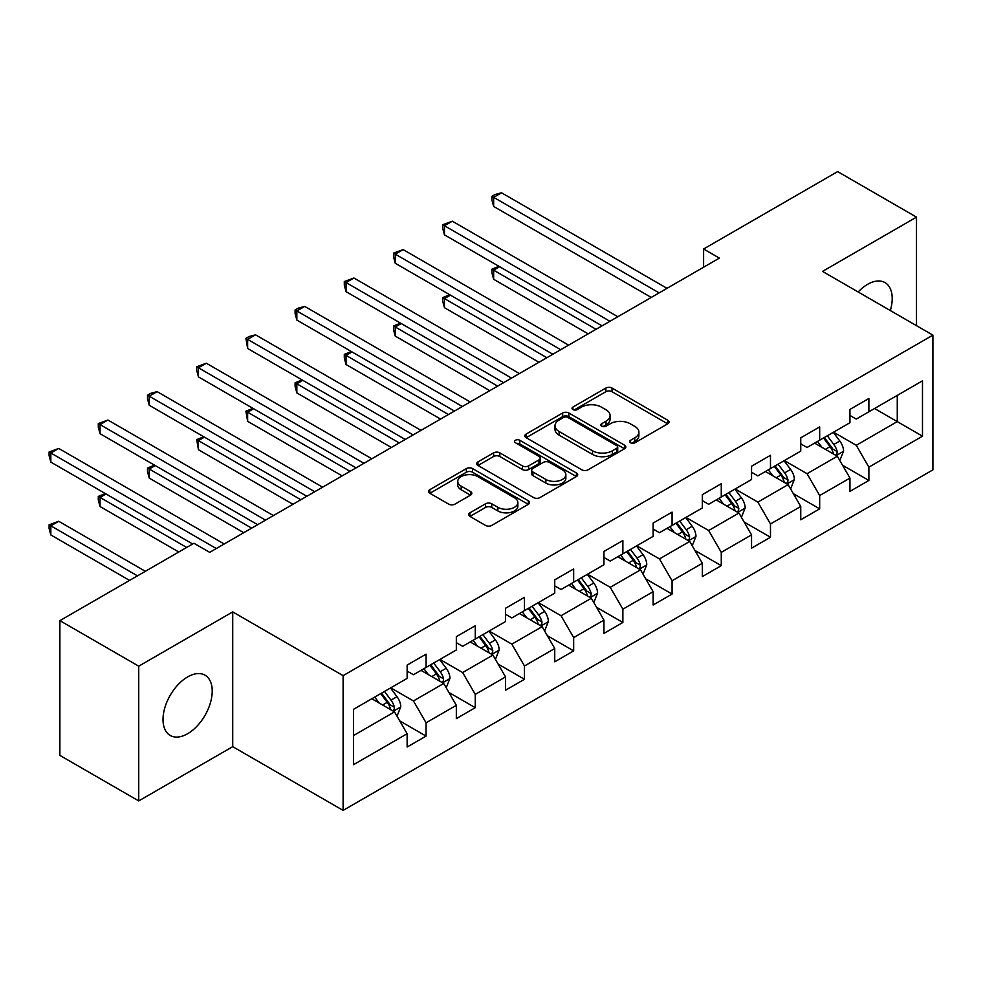 <?xml version="1.0" encoding="UTF-8"?>
<svg xmlns="http://www.w3.org/2000/svg" width="982" height="982" viewBox="0 0 982 982"><rect width="100%" height="100%" fill="white"/><g stroke="black" fill="none" stroke-linecap="round" stroke-linejoin="round"><path stroke-width="1.47" d="M630.53 442.796A3.069 1.768 0 0 0 634.863 442.796L667.748 423.807A4.382 2.529 0 0 0 669.037 422.014A4.382 2.529 0 0 0 667.748 420.235L612.032 388.062A4.382 2.529 0 0 0 605.833 388.062L572.948 407.051A3.069 1.768 0 0 0 572.04 408.303A3.069 1.768 0 0 0 572.948 409.555A3.069 1.768 0 0 0 577.281 409.555L581.528 407.1A14.006 8.089 0 0 1 601.352 407.1L605.992 409.776A14.006 8.089 0 0 1 610.092 415.496A14.006 8.089 0 0 1 605.992 421.217L601.733 423.672A3.069 1.768 0 0 0 600.837 424.924A3.069 1.768 0 0 0 601.733 426.176A3.069 1.768 0 0 0 606.066 426.176L610.325 423.721A14.006 8.089 0 0 1 630.137 423.721L634.777 426.397A14.006 8.089 0 0 1 638.889 432.117A14.006 8.089 0 0 1 634.777 437.837L630.53 440.292A3.069 1.768 0 0 0 629.622 441.544A3.069 1.768 0 0 0 630.53 442.796L630.53 440.292M187.623 733.726A34.787 20.082 120 0 0 210.344 703.075A34.787 20.082 120 0 0 205.017 675.186A34.787 20.082 120 0 0 187.623 676.917A34.787 20.082 120 0 0 164.89 707.568A34.787 20.082 120 0 0 170.23 735.457A34.787 20.082 120 0 0 187.623 733.726M890.318 310.545A34.787 20.082 120 0 0 885.003 282.607A34.787 20.082 120 0 0 867.609 284.326A34.787 20.082 120 0 0 858.158 291.973M469.924 512.813A4.382 2.529 0 0 0 468.647 514.605A4.382 2.529 0 0 0 469.924 516.397L485.562 525.419A4.382 2.529 0 0 0 491.761 525.419L528.291 504.331A4.382 2.529 0 0 0 529.568 502.538A4.382 2.529 0 0 0 528.291 500.746L472.563 468.586A4.382 2.529 0 0 0 466.364 468.586L429.834 489.674A4.382 2.529 0 0 0 428.557 491.454A4.382 2.529 0 0 0 429.834 493.246L448.725 504.147A4.382 2.529 0 0 0 454.912 504.147L470.55 495.124A4.382 2.529 0 0 0 471.826 493.332A4.382 2.529 0 0 0 470.55 491.552L461.184 486.139A11.71 6.764 0 0 1 457.759 481.364A11.71 6.764 0 0 1 464.989 475.116A11.71 6.764 0 0 1 477.743 476.577L514.433 497.764A11.71 6.764 0 0 1 517.858 502.538A11.71 6.764 0 0 1 510.628 508.786A11.71 6.764 0 0 1 497.874 507.326L491.761 503.791A4.382 2.529 0 0 0 485.562 503.791L469.924 512.813L469.924 516.397M232.722 611.909L138.732 666.177L59.89 620.649L59.89 755.404L138.732 800.919L232.722 746.664L343.111 810.396L343.111 675.641L232.722 611.909L232.722 746.664M916.501 325.656L916.501 217.132L822.511 271.4L932.9 335.132L343.111 675.641M916.501 217.132L837.646 171.605L703.603 248.998L703.603 267.214M59.89 620.649L193.933 543.255L209.694 552.363L719.376 258.106L703.603 248.998M581.847 469.826A4.382 2.529 0 0 0 588.034 469.826L624.564 448.737A4.382 2.529 0 0 0 625.853 446.957A4.382 2.529 0 0 0 624.564 445.165L568.836 412.992A4.382 2.529 0 0 0 562.649 412.992L526.119 434.081A4.382 2.529 0 0 0 524.842 435.873A4.382 2.529 0 0 0 526.119 437.653L581.847 469.826M516.667 443.459A3.069 1.768 0 0 1 519.773 443.889L519.773 440.255L576.422 472.956A4.382 2.529 0 0 1 577.711 474.748A4.382 2.529 0 0 1 576.422 476.528L539.891 497.628A4.382 2.529 0 0 1 533.705 497.628L477.976 465.456L477.976 461.884A4.382 2.529 0 0 0 476.7 463.664A4.382 2.529 0 0 0 477.976 465.456M477.976 461.884L493.615 452.849A4.382 2.529 0 0 1 499.801 452.849L522.399 465.898A4.382 2.529 0 0 0 528.598 465.898L538.971 459.907A4.382 2.529 0 0 0 540.247 458.128A4.382 2.529 0 0 0 538.971 456.335L515.44 442.747A3.069 1.768 0 0 1 514.543 441.507A3.069 1.768 0 0 1 516.434 439.862A3.069 1.768 0 0 1 519.773 440.255M343.111 810.396L932.9 469.875L932.9 335.132M399.723 720.886L426.065 736.095L426.065 722.801L456.335 705.322L456.335 718.615L475.263 707.691L475.263 694.397L505.534 676.917L505.534 690.211L524.462 679.286L524.462 665.992L554.744 648.513L554.744 661.807L573.66 650.882L573.66 637.588L603.942 620.108L603.942 633.402L622.87 622.465L622.87 609.184L653.14 591.692L653.14 604.986L672.069 594.061L672.069 580.767L702.351 563.287L702.351 576.581L721.267 565.657L721.267 552.363L751.549 534.883L751.549 548.177L770.477 537.252L770.477 523.958L800.747 506.479L800.747 519.773L819.675 508.848L819.675 495.554L849.946 478.074L849.946 491.368L868.874 480.443L868.874 467.15L922.491 436.192L922.491 380.832L897.266 395.402L897.266 421.622L922.491 436.192M426.065 736.095L407.137 747.02L407.137 733.726L353.52 764.683L353.52 709.323L407.137 678.378L407.137 665.084L426.065 654.159L426.065 667.441L456.335 649.961L456.335 636.667L475.263 625.743L475.263 639.037L505.534 621.557L505.534 608.263L524.462 597.338L524.462 610.632L554.744 593.153L554.744 579.859L573.66 568.934L573.66 582.228L603.942 564.748L603.942 551.454L622.87 540.53L622.87 553.823L653.14 536.344L653.14 523.05L672.069 512.125L672.069 525.419L702.351 507.94L702.351 494.646L721.267 483.721L721.267 497.015L751.549 479.523L751.549 466.229L770.477 455.304L770.477 468.598L800.747 451.119L800.747 437.825L819.675 426.9L819.675 440.194L849.946 422.714L849.946 409.42L868.874 398.496L868.874 411.789L922.491 380.832M421.008 670.362L443.717 683.472L413.447 700.952L390.738 687.842M407.137 671.087L413.447 674.732L426.065 667.441M413.447 700.952L426.065 722.801M443.717 683.472L456.335 705.322M470.218 641.958L492.927 655.068L462.645 672.547L439.936 659.438M456.335 642.682L462.645 646.328L475.263 639.037M462.645 672.547L475.263 694.397M492.927 655.068L505.534 676.917M519.417 613.554L542.125 626.663L511.843 644.143L489.134 631.033M505.534 614.278L511.843 617.923L524.462 610.632M511.843 644.143L524.462 665.992M542.125 626.663L554.744 648.513M568.615 585.137L591.324 598.247L561.053 615.739L538.345 602.617M554.744 585.873L561.053 589.507L573.66 582.228M561.053 615.739L573.66 637.588M591.324 598.247L603.942 620.108M617.825 556.733L640.534 569.842L610.252 587.322L587.543 574.212M603.942 557.469L610.252 561.103L622.87 553.823M610.252 587.322L622.87 609.184M640.534 569.842L653.14 591.692M667.024 528.328L689.732 541.438L659.45 558.918L636.741 545.808M653.14 529.053L659.45 532.698L672.069 525.419M659.45 558.918L672.069 580.767M689.732 541.438L702.351 563.287M716.222 499.924L738.93 513.034L708.648 530.513L685.939 517.404M702.351 500.648L708.648 504.294L721.267 497.015M708.648 530.513L721.267 552.363M738.93 513.034L751.549 534.883M765.42 471.52L788.129 484.629L757.859 502.109L735.15 488.999M751.549 472.244L757.859 475.889L770.477 468.598M757.859 502.109L770.477 523.958M788.129 484.629L800.747 506.479M814.63 443.115L837.339 456.225L807.057 473.705L784.348 460.595M800.747 443.839L807.057 447.485L819.675 440.194M807.057 473.705L819.675 495.554M837.339 456.225L849.946 478.074M874.557 408.512L897.266 421.622L856.255 445.3L833.546 432.178M849.946 415.435L856.255 419.068L868.874 411.789M856.255 445.3L868.874 467.15M138.732 666.177L138.732 800.919M353.52 735.555L394.518 711.876L371.81 698.767M394.518 711.876L407.137 733.726M842.544 465.235L868.874 480.443M793.333 493.639L819.675 508.848M744.135 522.043L770.477 537.252M694.937 550.448L721.267 565.657M645.739 578.864L672.069 594.061M596.528 607.269L622.87 622.465M547.33 635.673L573.66 650.882M498.132 664.077L524.462 679.286M448.921 692.482L475.263 707.691M631.745 443.226L634.777 441.483A14.006 8.089 0 0 0 638.889 435.762L638.889 432.117M610.092 415.496L610.092 419.142A14.006 8.089 0 0 1 605.992 424.862L602.96 426.605M667.699 423.843L612.032 391.708A4.382 2.529 0 0 0 605.833 391.708L574.163 409.985M624.503 448.774L568.836 416.638A4.382 2.529 0 0 0 562.649 416.638L526.18 437.69M616.831 448.209A3.069 1.768 0 0 0 617.727 446.957A3.069 1.768 0 0 0 616.831 445.705L567.915 417.46A3.069 1.768 0 0 0 563.582 417.46L559.089 420.05A14.006 8.089 0 0 0 554.99 425.771A14.006 8.089 0 0 0 559.089 431.491L592.527 450.799A14.006 8.089 0 0 0 612.338 450.799L616.831 448.209L616.831 451.843A3.069 1.768 0 0 0 617.727 450.591L617.727 446.957M554.99 425.771L554.99 429.416A14.006 8.089 0 0 0 559.089 435.136L559.089 431.491M616.831 451.843L612.338 454.433A14.006 8.089 0 0 1 592.527 454.433L559.089 435.136M478.038 465.48L493.615 456.495L493.615 452.849M540.247 458.128L540.247 461.761A4.382 2.529 0 0 1 538.971 463.553L528.598 469.543A4.382 2.529 0 0 1 522.399 469.543L499.801 456.495A4.382 2.529 0 0 0 493.615 456.495M519.773 443.889L576.373 476.565M545.857 479.437A11.71 6.764 0 0 0 558.623 480.91A11.71 6.764 0 0 0 565.853 474.662A11.71 6.764 0 0 0 562.416 469.875L549.49 462.412A4.382 2.529 0 0 0 543.304 462.412L532.931 468.402A4.382 2.529 0 0 0 531.643 470.194A4.382 2.529 0 0 0 532.931 471.974L545.857 479.437L545.857 483.083A11.71 6.764 0 0 0 558.623 484.543A11.71 6.764 0 0 0 565.853 478.295L565.853 474.662M531.643 470.194L531.643 473.827A4.382 2.529 0 0 0 532.931 475.619L532.931 471.974M545.857 483.083L532.931 475.619M517.858 502.538L517.858 506.184A11.71 6.764 0 0 1 510.628 512.432A11.71 6.764 0 0 1 497.874 510.959L491.761 507.436A4.382 2.529 0 0 0 485.562 507.436L469.985 516.422M457.759 481.364L457.759 484.998A11.71 6.764 0 0 0 461.184 489.785L461.184 486.139M470.488 495.161L461.184 489.785M528.23 504.355L472.563 472.219A4.382 2.529 0 0 0 466.364 472.219L429.895 493.283M839.831 460.533L843.575 451.082A11.821 6.825 -120 0 0 839.806 441.016L833.301 432.325M821.946 447.338L817.527 441.434M499.642 266.723L493.651 270.173L493.651 279.281L588.169 333.855M835.51 455.169L836.934 453.647L837.192 451.585A11.821 6.825 -120 0 0 833.816 444.478L827.31 435.787M824.34 437.506L831.57 447.141A6.027 3.474 60 0 1 832.662 448.97L837.192 451.585M823.517 437.972L830.036 446.663A11.821 6.825 60 0 1 833.411 453.77M493.651 279.281L491.921 272.824L491.921 269.178L596.062 329.301M491.921 269.178L498.954 266.318M659.131 292.882L493.651 197.345L501.532 192.791L667.024 288.327M651.25 297.436L493.651 206.441L493.651 197.345L491.921 196.339L495.063 194.522L501.532 192.791M493.651 206.441L491.921 199.984L491.921 196.339M790.62 488.938L794.377 479.486A11.821 6.825 -120 0 0 790.608 469.421L784.09 460.742M772.748 475.742L768.329 469.838M450.443 295.128L444.453 298.589L444.453 307.685L538.971 362.26M786.3 483.574L787.736 482.052L787.994 479.989A11.821 6.825 -120 0 0 784.618 472.882L778.1 464.191M775.142 465.91L782.359 475.546A6.027 3.474 60 0 1 783.452 477.375L787.994 479.989M774.319 466.376L780.825 475.067A11.821 6.825 60 0 1 784.213 482.187M444.453 307.685L442.71 301.228L442.71 297.583L546.851 357.706M442.71 297.583L449.744 294.723M741.422 517.354L745.178 507.903A11.821 6.825 -120 0 0 741.398 497.837L734.892 489.146M723.55 504.147L719.119 498.242M401.245 323.532L395.243 326.994L395.243 336.09L489.773 390.664M737.101 511.978L738.538 510.468L738.795 508.406A11.821 6.825 -120 0 0 735.408 501.286L728.902 492.608M725.943 494.314L733.161 503.95A6.027 3.474 60 0 1 734.254 505.779L738.795 508.406M725.121 494.793L731.627 503.471A11.821 6.825 60 0 1 735.015 510.591M395.243 336.09L393.512 329.633L393.512 325.987L497.653 386.11M393.512 325.987L400.546 323.127M609.932 321.286L444.453 225.75L452.334 221.195L617.825 316.732M602.052 325.84L444.453 234.845L444.453 225.75L442.71 224.743L452.334 221.195M444.453 234.845L442.71 228.389L442.71 224.743M560.734 349.69L395.243 254.154L403.136 249.6L568.615 345.148M552.854 354.244L395.243 263.262L395.243 254.154L393.512 253.147L403.136 249.6M395.243 263.262L393.512 256.793L393.512 253.147M692.224 545.759L695.968 536.307A11.821 6.825 -120 0 0 692.2 526.242L685.694 517.551M674.339 532.551L669.92 526.659M352.035 351.937L346.045 355.398L346.045 364.506L440.562 419.068M687.903 540.382L689.339 538.873L689.597 536.81A11.821 6.825 -120 0 0 686.209 529.703L679.704 521.012M676.733 522.719L683.963 532.354A6.027 3.474 60 0 1 685.055 534.183L689.597 536.81M675.911 523.197L682.429 531.888A11.821 6.825 60 0 1 685.804 538.995M346.045 364.506L344.314 358.037L344.314 354.392L448.455 414.527M344.314 354.392L351.347 351.531M643.026 574.163L646.77 564.711A11.821 6.825 -120 0 0 643.001 554.646L636.496 545.955M625.141 560.967L620.722 555.063M302.837 380.341L296.846 383.802L296.846 392.91L391.364 447.485M638.705 568.787L640.129 567.277L640.387 565.215A11.821 6.825 -120 0 0 637.011 558.107L630.493 549.417M627.535 551.123L634.765 560.771A6.027 3.474 60 0 1 635.857 562.6L640.387 565.215M626.712 551.602L633.218 560.292A11.821 6.825 60 0 1 636.606 567.4M296.846 392.91L295.103 386.442L295.103 382.796L399.244 442.931M295.103 382.796L302.137 379.948M593.815 602.567L597.572 593.116A11.821 6.825 -120 0 0 593.803 583.05L587.285 574.36M575.943 589.372L571.524 583.468M253.638 408.745L247.636 412.207L247.636 421.315L342.166 475.889M589.495 597.191L590.931 595.681L591.189 593.619A11.821 6.825 -120 0 0 587.801 586.512L581.295 577.821M578.337 579.527L585.554 589.175A6.027 3.474 60 0 1 586.647 591.004L591.189 593.619M577.514 580.006L584.02 588.697A11.821 6.825 60 0 1 587.408 595.804M247.636 421.315L245.905 411.213L350.046 471.335M245.905 411.213L252.939 408.352M511.536 378.107L346.045 282.558L353.925 278.004L519.417 373.553M503.643 382.661L346.045 291.666L346.045 282.558L344.314 281.552L353.925 278.004M346.045 291.666L344.314 285.197L344.314 281.552M462.326 406.511L296.846 310.963L304.727 306.409L470.218 401.957M454.445 411.065L296.846 320.071L296.846 310.963L295.103 309.968L298.258 308.139L304.727 306.409M296.846 320.071L295.103 313.602L295.103 309.968M413.127 434.916L247.636 339.367L255.529 334.825L421.008 430.362M405.247 439.47L247.636 348.475L247.636 339.367L245.905 338.373L249.06 336.544L255.529 334.825M247.636 348.475L245.905 338.373M363.929 463.32L198.438 367.784L206.33 363.23L371.81 458.766M356.036 467.874L198.438 376.879L198.438 367.784L196.707 366.777L206.33 363.23M198.438 376.879L196.707 370.423L196.707 366.777M314.731 491.724L149.239 396.188L157.12 391.634L322.612 487.17M306.838 496.278L149.239 405.284L149.239 396.188L147.509 395.181L150.651 393.365L157.12 391.634M149.239 405.284L147.509 398.827L147.509 395.181M265.521 520.129L100.041 424.592L107.922 420.038L273.413 515.587M257.64 524.683L100.041 433.7L100.041 424.592L98.298 423.586L107.922 420.038M100.041 433.7L98.298 427.231L98.298 423.586M544.617 630.972L548.373 621.52A11.821 6.825 -120 0 0 544.593 611.455L538.087 602.764M526.745 617.776L522.314 611.872M204.428 437.15L198.438 440.611L198.438 449.719L292.967 504.294M540.296 625.608L541.733 624.086L541.99 622.023A11.821 6.825 -120 0 0 538.602 614.916L532.097 606.225M529.138 607.932L536.356 617.58A6.027 3.474 60 0 1 537.449 619.409L541.99 622.023M528.316 608.41L534.822 617.101A11.821 6.825 60 0 1 538.197 624.208M198.438 449.719L196.707 439.617L300.848 499.74M196.707 439.617L203.74 436.757M495.419 659.376L499.163 649.924A11.821 6.825 -120 0 0 495.394 639.859L488.889 631.181M477.534 646.181L473.115 640.276M155.23 465.566L149.239 469.028L149.239 478.124L243.757 532.698M491.098 654.012L492.522 652.49L492.792 650.428A11.821 6.825 -120 0 0 489.404 643.32L482.899 634.63M479.928 636.348L487.158 645.984A6.027 3.474 60 0 1 488.25 647.813L492.792 650.428M479.106 636.815L485.624 645.505A11.821 6.825 60 0 1 488.999 652.613M149.239 478.124L147.509 471.667L147.509 468.021L251.65 528.144M147.509 468.021L154.542 465.161M446.209 687.793L449.965 678.341A11.821 6.825 -120 0 0 446.196 668.276L439.678 659.585M428.336 674.585L423.917 668.681M106.031 493.971L100.041 497.432L100.041 506.528L178.785 551.994M441.888 682.416L443.324 680.907L443.582 678.844A11.821 6.825 -120 0 0 440.206 671.725L433.688 663.046M430.73 664.753L437.947 674.389A6.027 3.474 60 0 1 439.052 676.217L443.582 678.844M429.907 665.231L436.413 673.91A11.821 6.825 60 0 1 439.801 681.029M100.041 506.528L98.298 500.071L98.298 496.426L186.678 547.453M98.298 496.426L105.332 493.565M397.01 716.197L400.766 706.745A11.821 6.825 -120 0 0 396.998 696.68L390.48 687.989M379.138 702.989L374.707 697.097M145.361 571.303L58.724 521.282L50.831 525.836L50.831 534.945L129.587 580.411M392.69 710.821L394.126 709.311L394.383 707.249A11.821 6.825 -120 0 0 390.996 700.141L384.49 691.451M381.532 693.157L388.749 702.793A6.027 3.474 60 0 1 389.842 704.622L394.383 707.249M380.709 693.636L387.215 702.326A11.821 6.825 60 0 1 390.603 709.434M50.831 534.945L49.1 528.476L49.1 524.83L137.468 575.857M49.1 524.83L58.724 521.282M216.322 548.545L50.831 452.997L58.724 448.443L224.203 543.991M192.668 543.991L50.831 462.105L50.831 452.997L49.1 451.99L58.724 448.443M50.831 462.105L49.1 455.636L49.1 451.99M634.777 441.483L634.777 437.837M601.733 426.176L601.733 423.672M605.992 424.862L605.992 421.217M572.948 409.555L572.948 407.051M605.833 391.708L605.833 388.062M612.032 391.708L612.032 388.062M667.748 423.807L667.748 420.235M526.119 437.653L526.119 434.081M562.649 416.638L562.649 412.992M568.836 416.638L568.836 412.992M624.564 448.737L624.564 445.165M592.527 454.433L592.527 450.799M612.338 454.433L612.338 450.799M499.801 456.495L499.801 452.849M522.399 469.543L522.399 465.898M528.598 469.543L528.598 465.898M538.971 463.553L538.971 459.907M576.422 476.528L576.422 472.956M485.562 507.436L485.562 503.791M491.761 507.436L491.761 503.791M497.874 510.959L497.874 507.326M470.55 495.124L470.55 491.552M429.834 493.246L429.834 489.674M466.364 472.219L466.364 468.586M472.563 472.219L472.563 468.586M528.291 504.331L528.291 500.746M836.173 455.55L843.501 451.315M833.816 444.478L839.806 441.016M825.408 449.339L830.036 446.663M786.963 483.954L794.303 479.719M784.618 472.882L790.608 469.421M776.21 477.743L780.825 475.067M737.764 512.358L745.092 508.124M735.408 501.286L741.398 497.837M726.999 506.147L731.627 503.471M688.566 540.763L695.894 536.528M686.209 529.703L692.2 526.242M677.801 534.552L682.429 531.888M639.368 569.167L646.696 564.945M637.011 558.107L643.001 554.646M628.603 562.956L633.218 560.292M590.157 597.584L597.498 593.349M587.801 586.512L593.803 583.05M579.405 591.36L584.02 588.697M540.959 625.988L548.287 621.753M538.602 614.916L544.593 611.455M530.194 619.777L534.822 617.101M491.761 654.393L499.089 650.158M489.404 643.32L495.394 639.859M480.996 648.181L485.624 645.505M442.551 682.797L449.891 678.562M440.206 671.725L446.196 668.276M431.798 676.586L436.413 673.91M393.352 711.201L400.681 706.966M390.996 700.141L396.998 696.68M382.587 704.99L387.215 702.326"/></g></svg>
